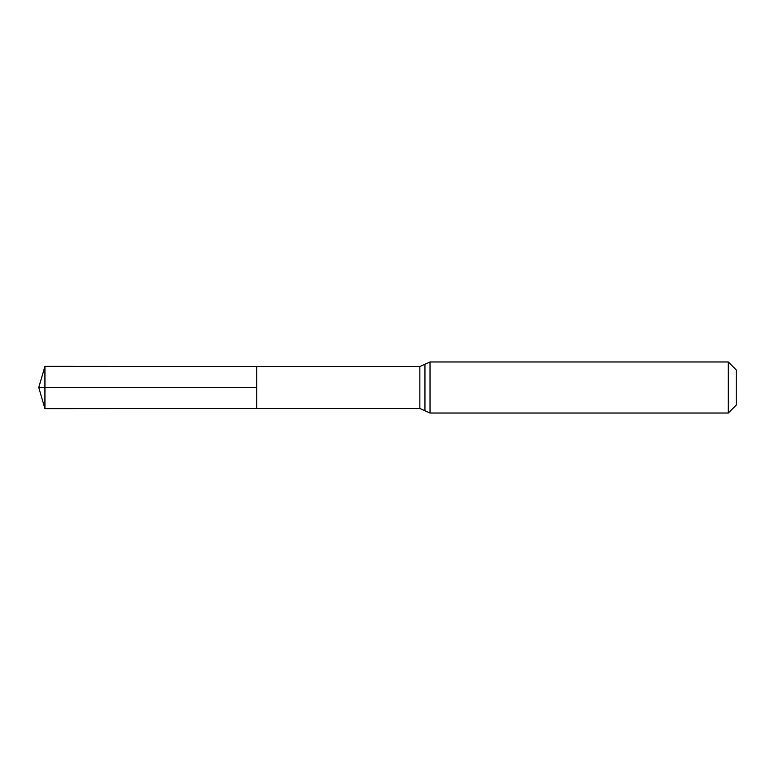 <?xml version="1.0" encoding="UTF-8"?>
<svg xmlns="http://www.w3.org/2000/svg" width="775" height="775" viewBox="0 0 775 775"><rect width="100%" height="100%" fill="white"/><g stroke="black" fill="none" stroke-linecap="round" stroke-linejoin="round"><path stroke-width="1.16" d="M256.757 387.5L256.757 366.459L44.94 366.333L44.94 408.667L256.757 408.541L256.757 366.459L419.847 366.565L419.847 408.435L256.757 408.541L256.757 387.5M728.297 361.983L728.297 413.017L736.25 405.063L736.25 369.937L728.297 361.983L430.028 361.983L419.847 366.565M44.94 408.667L38.75 387.5L256.757 387.5L44.94 387.5M728.297 413.017L430.028 413.017L430.028 361.983M430.028 413.017L424.942 410.731L424.942 364.269M424.942 410.731L419.847 408.435M38.75 387.5L44.94 366.333"/></g></svg>

